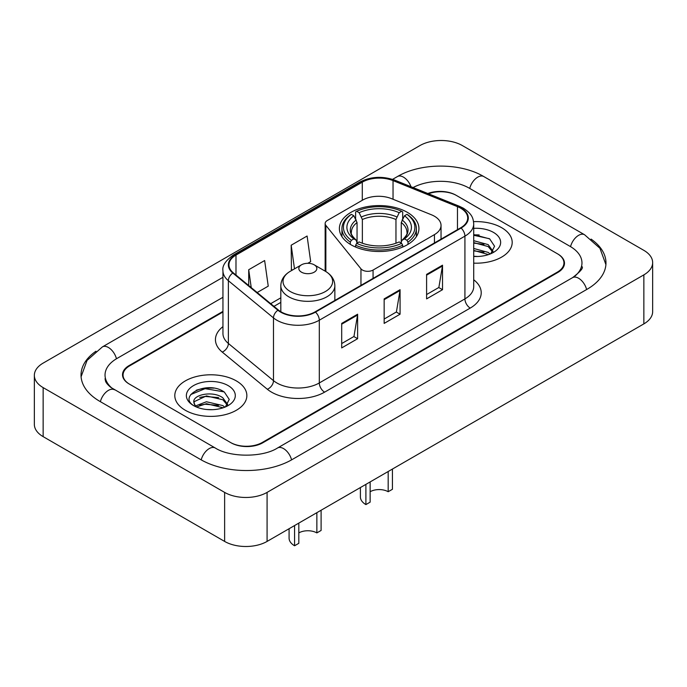 <?xml version="1.0" encoding="UTF-8"?>
<svg xmlns="http://www.w3.org/2000/svg" width="687" height="687" viewBox="0 0 687 687"><rect width="100%" height="100%" fill="white"/><g stroke="black" fill="none" stroke-linecap="round" stroke-linejoin="round"><path stroke-width="1.03" d="M434.442 216.233A22.516 13.001 0 0 0 431.436 214.782L391.487 198.629A22.516 13.001 0 0 0 362.65 200.089L327.347 220.467A7.505 4.337 0 0 0 325.149 223.533A7.505 4.337 0 0 0 325.853 225.362L360.958 268.823A7.505 4.337 0 0 0 373.067 270.051L434.442 234.619A22.516 13.001 0 0 0 441.037 225.43A22.516 13.001 0 0 0 434.442 216.233M407.288 212.309A39.777 22.963 0 0 0 363.938 207.328A39.777 22.963 0 0 0 339.387 228.548A39.777 22.963 0 0 0 351.031 244.787A39.777 22.963 0 0 0 394.381 249.759A39.777 22.963 0 0 0 418.933 228.548A39.777 22.963 0 0 0 407.288 212.309M222.949 311.992L129.637 365.862A22.516 13.001 0 0 0 123.05 375.059A22.516 13.001 0 0 0 129.637 384.248L230.471 442.462A22.516 13.001 0 0 0 262.305 442.462L557.363 272.112A22.516 13.001 0 0 0 563.95 262.923A22.516 13.001 0 0 0 557.363 253.735L456.529 195.52A22.516 13.001 0 0 0 428.456 193.768M574.478 276.475A40.524 23.401 0 0 0 581.966 262.923A40.524 23.401 0 0 0 570.098 246.375L469.264 188.169A40.524 23.401 0 0 0 413.067 187.551M222.949 297.291L116.902 358.511A40.524 23.401 0 0 0 105.034 375.059A40.524 23.401 0 0 0 112.522 388.602M224.632 492.399A30.022 17.33 0 0 0 267.08 492.399L643.856 274.869A30.022 17.33 0 0 0 652.65 262.614A30.022 17.33 0 0 0 643.856 250.36L462.368 145.575A30.022 17.33 0 0 0 419.92 145.575L43.144 363.105A30.022 17.33 0 0 0 34.35 375.36A30.022 17.33 0 0 0 43.144 387.614L224.632 492.399L224.632 541.425A30.022 17.33 0 0 0 267.08 541.425L643.856 323.895A30.022 17.33 0 0 0 652.65 311.64L652.65 262.614M34.35 375.36L34.35 424.386A30.022 17.33 0 0 0 43.144 436.64L224.632 541.425M95.948 351.229A64.544 37.261 0 0 0 81.023 375.059A64.544 37.261 0 0 0 99.924 401.406L200.75 459.62A64.544 37.261 0 0 0 292.027 459.62L587.076 289.27A64.544 37.261 0 0 0 605.977 262.923A64.544 37.261 0 0 0 591.052 239.093M213.837 388.146A30.022 17.33 0 0 0 196.267 390.233M479.174 234.954A30.022 17.33 0 0 0 473.712 234.928M501.639 227.689A36.025 20.799 0 0 0 473.541 221.652A36.025 20.799 0 0 1 501.639 227.689A36.025 20.799 0 0 1 512.193 242.391A36.025 20.799 0 0 0 501.639 227.689M236.302 380.881A36.025 20.799 0 0 0 197.049 376.373A36.025 20.799 0 0 0 174.807 395.583A36.025 20.799 0 0 0 185.361 410.294A36.025 20.799 0 0 0 224.615 414.802A36.025 20.799 0 0 0 246.856 395.583A36.025 20.799 0 0 0 236.302 380.881A36.025 20.799 0 0 0 197.049 376.373A36.025 20.799 0 0 0 174.807 395.583A36.025 20.799 0 0 0 185.361 410.294A36.025 20.799 0 0 0 224.615 414.802A36.025 20.799 0 0 0 246.856 395.583A36.025 20.799 0 0 0 236.302 380.881M460.668 208.204A24.019 13.869 180 0 1 467.701 218.002A24.019 13.869 180 0 1 460.668 227.809L315.058 311.881A24.019 13.869 180 0 1 278.407 310.026L233.297 272.833A24.019 13.869 180 0 1 228.951 264.881A24.019 13.869 180 0 1 235.985 255.083L362.289 182.158A24.019 13.869 180 0 1 393.041 180.604L457.465 206.65A24.019 13.869 180 0 1 460.668 208.204M461.097 207.955A24.612 14.212 0 0 0 457.808 206.366L393.385 180.32A24.612 14.212 0 0 0 361.86 181.918L235.564 254.834A24.612 14.212 0 0 0 232.799 273.031L277.909 310.232A24.612 14.212 0 0 0 315.479 312.121L461.097 228.058A24.612 14.212 0 0 0 461.097 207.955M341.697 323.405L341.697 347.914L357.618 338.717L357.618 314.208L341.697 323.405M341.697 343.56L353.96 336.484L357.549 315.024A6.003 3.469 -120 0 0 357.618 314.208M353.848 336.544L357.618 338.717M426.601 274.379L426.601 298.888L442.522 289.699L442.522 265.191L426.601 274.379M426.601 294.543L438.864 287.467L442.454 266.006A6.003 3.469 -120 0 0 442.522 265.191M438.753 287.527L442.522 289.699M384.153 298.888L384.153 323.405L400.066 314.208L400.066 289.699L384.153 298.888M384.153 319.051L396.408 311.975L400.006 290.515A6.003 3.469 -120 0 0 400.066 289.699M396.305 312.035L400.066 314.208M473.712 263.147A36.025 20.799 0 0 0 512.193 242.391A36.025 20.799 0 0 1 473.712 263.147M222.949 311.383L129.113 365.561A22.516 13.001 0 0 0 122.518 374.75A22.516 13.001 0 0 0 129.113 383.939L230.995 442.763A22.516 13.001 0 0 0 262.838 442.763L557.887 272.421A22.516 13.001 0 0 0 564.482 263.233A22.516 13.001 0 0 0 557.887 254.035L456.005 195.211A22.516 13.001 0 0 0 427.812 193.502M257.178 292.525L268.239 286.144L264.641 260.536L248.72 269.725L248.72 285.56M307.802 263.301L310.687 261.635L307.098 236.019L291.176 245.216L291.434 269.579M292.525 269.982L291.176 269.476M291.176 245.216L294.491 268.849M248.72 269.725L251.236 287.63M473.712 256.251L477.783 256.491M473.712 248.471L488.165 252.395L490.149 253.992M473.712 250.412L488.517 254.594M473.712 240.69L488.165 244.615L493.034 251.348M473.712 242.631L488.165 246.556L492.656 251.854M473.712 256.449A24.466 14.126 0 0 0 493.472 252.387A24.466 14.126 0 0 0 493.472 232.404A24.466 14.126 0 0 0 473.712 228.342M490.724 253.752L494.563 246.221L489.711 238.913L473.712 234.542M473.712 235.289L489.376 238.69M473.712 243.078L483.966 244.417M473.712 250.858L483.966 252.198M392.432 469.058L392.432 489.281L388.181 491.729A12.761 7.368 0 0 0 370.138 491.729M370.138 481.922L370.138 502.145L365.896 504.593L365.896 484.369M388.181 491.729L388.181 471.505M350.318 244.357L350.318 242.133L351.383 240.295A35.724 20.627 0 0 1 351.383 214.353L353.839 215.77A32.272 18.635 0 0 0 353.839 238.87L356.27 240.252L357.051 243.146M357.051 241.97L357.051 222.562L353.839 215.77M355.626 218.844L355.626 211.897L356.69 211.287A35.724 20.627 0 0 1 401.629 211.287L399.173 212.704A32.272 18.635 0 0 0 359.146 212.704L362.358 219.505L362.358 243.224M395.961 243.224L395.961 219.505L399.173 212.704M355.626 245.199A37.227 21.495 0 0 0 402.694 245.199L401.629 243.353A35.724 20.627 0 0 1 356.69 243.353L355.626 245.199L355.626 247.062M402.694 247.062L402.694 245.199M351.383 214.353L350.318 214.962A37.227 21.495 0 0 0 341.937 228.548A37.227 21.495 0 0 0 350.318 242.133M401.629 211.287L402.694 211.897L402.694 218.844M356.69 243.353L359.146 241.936A32.272 18.635 0 0 0 399.173 241.936L401.629 243.353M353.839 238.87L351.383 240.295M359.146 212.704L356.69 211.287M356.27 219.943A28.863 16.668 0 0 0 356.27 240.252L356.407 240.338C352.302 236.38 350.636 233.683 351.392 232.266A27.763 16.033 0 0 1 357.051 222.562M408.001 242.133A37.227 21.495 0 0 0 416.382 228.548A37.227 21.495 0 0 0 408.001 214.962L406.936 214.353A35.724 20.627 0 0 1 406.936 240.295L408.001 242.133L408.001 244.357M406.936 240.295L404.48 238.87A32.272 18.635 0 0 0 404.48 215.77L406.936 214.353M404.48 215.77L401.268 222.562L401.268 241.97L402.05 240.252L404.48 238.87M401.268 222.562A27.763 16.033 0 0 1 406.927 232.266C407.683 233.692 406.017 236.388 401.921 240.338L402.05 240.252A28.863 16.668 0 0 0 402.05 219.943M401.268 243.146L401.268 241.97M360.4 487.547L360.4 496.933A18.764 10.829 0 0 0 365.896 504.593M321.104 510.235L321.104 530.458L316.862 532.906A12.761 7.368 0 0 0 298.819 532.906M298.819 523.099L298.819 543.323L294.568 545.77L294.568 525.546M316.862 532.906L316.862 512.682M301.473 272.172A9.008 5.195 0 0 0 314.208 272.172A9.008 5.195 0 0 0 314.208 264.821L325.389 271.279A24.818 14.333 0 0 1 325.389 291.537A24.818 14.333 0 0 1 290.292 291.537A24.818 14.333 0 0 1 290.292 271.279C284.178 274.903 281.017 279.729 280.82 285.74A27.016 15.595 0 0 0 288.738 296.775A27.016 15.595 0 0 0 318.175 300.15A27.016 15.595 0 0 0 334.852 285.74C334.655 279.729 331.503 274.903 325.389 271.279L314.208 264.821A9.008 5.195 0 0 0 301.473 264.821A9.008 5.195 0 0 0 301.473 272.172M289.081 528.724L289.081 538.11A18.764 10.829 0 0 0 294.568 545.77M206.735 409.512L212.455 409.684M195.512 405.923L206.444 401.758L222.828 405.588L224.812 407.176M196.525 406.97L206.444 403.698L223.189 407.777M195.692 406.678L193.932 402.573A16.969 9.798 0 0 0 196.671 407.108M227.706 404.54L222.828 397.807C212.644 390.207 191.69 394.896 193.932 402.573L193.871 401.826M193.974 402.805L194.447 401.543L206.444 395.918L222.828 399.748L227.32 405.038M225.396 406.936L229.226 399.413L224.374 392.105C207.208 379.765 176.696 396.03 194.318 406L194.404 406.051M228.136 385.596A24.466 14.126 0 0 0 193.528 385.596A24.466 14.126 0 0 0 193.528 405.57A24.466 14.126 0 0 0 228.136 405.57A24.466 14.126 0 0 0 228.136 385.596M190.737 394.561L205.104 388.662L224.048 391.882M199.711 397.421L205.104 396.442L218.629 397.601M199.711 405.201L205.104 404.231L218.629 405.39M325.853 225.362L325.853 271.554M360.958 268.823L360.958 285.38M373.067 270.051L373.067 278.39M434.442 234.619L434.442 242.949M291.571 459.878A12.005 6.93 -120 0 0 277.531 447.993C262.769 457.542 230.008 457.542 215.246 447.993L110.873 387.434C107.85 384.926 106.064 382.822 105.532 381.122L105.034 378.735M201.205 459.878A12.005 6.93 -60 0 1 215.246 447.993M100.379 401.663A12.005 6.93 -60 0 1 114.42 389.778M81.083 376.751L87.06 360.417L102.415 346.892A12.005 6.93 60 0 1 116.455 358.777M392.578 179.359L397.464 176.542A12.005 6.93 60 0 1 410.972 186.701M397.464 176.542C420.882 162.613 460.342 162.613 483.76 176.542A12.005 6.93 120 0 0 469.719 188.427M483.76 176.542L584.585 234.756A12.005 6.93 120 0 0 570.545 246.642M586.621 289.528A12.005 6.93 -120 0 0 572.58 277.642L277.531 447.993M267.08 541.425L267.08 492.399M43.144 436.64L43.144 387.614M643.856 323.895L643.856 274.869M473.712 279.764A37.527 21.666 180 0 1 470.226 308.085L324.608 392.148A7.505 4.337 60 0 1 319.3 382.96L464.919 298.888A30.022 17.33 0 0 0 473.712 286.634L473.712 223.885A30.022 17.33 180 0 1 464.919 236.148A7.505 4.337 -120 0 0 461.097 228.058M324.608 392.148A37.527 21.666 180 0 1 271.545 392.148A37.527 21.666 180 0 1 267.337 389.263L222.227 352.07A37.527 21.666 180 0 1 222.949 326.643M276.852 382.96A30.022 17.33 0 0 0 319.3 382.96L319.3 320.211A30.022 17.33 180 0 1 273.486 317.901L228.376 280.708A30.022 17.33 180 0 1 222.949 270.764L222.949 333.513A30.022 17.33 0 0 0 228.376 343.457L273.486 380.65A30.022 17.33 0 0 0 276.852 382.96M473.712 223.885C473.223 218.732 472.75 214.438 463.364 208.195L459.414 206.28A7.505 3.512 112 0 0 457.808 206.366M459.414 206.28L394.999 180.243C382.565 175.838 370.765 176.482 359.593 182.158A7.505 4.337 60 0 1 361.86 181.918M235.564 254.834A7.505 4.337 -120 0 0 233.297 255.075C225.508 260.674 222.056 265.903 222.949 270.764M232.799 273.031A7.505 5.024 129.5 0 0 228.376 280.708L228.376 343.457A7.505 5.024 -50.5 0 1 222.227 352.07M394.999 180.243A7.505 3.512 112 0 0 393.385 180.32M277.909 310.232A7.505 5.024 129.5 0 0 273.486 317.901L273.486 380.65A7.505 5.024 -50.5 0 1 267.337 389.263M315.479 312.121A7.505 4.337 60 0 1 319.3 320.211L464.919 236.148L464.919 298.888A7.505 4.337 60 0 0 470.226 308.085M235.985 255.083L235.985 275.058M457.465 206.65L457.465 229.664M393.041 180.604L393.041 199.256M362.289 182.158L362.289 200.295M280.82 297.823L270.695 303.671M384.153 299.669L400.006 290.515M426.601 275.161L442.454 266.006M341.697 324.178L357.549 315.024M395.961 219.505A27.763 16.033 0 0 0 362.358 219.505M396.743 216.886A28.863 16.668 0 0 0 361.577 216.886M325.149 223.533L325.149 271.142M441.037 225.43L441.037 239.145M102.415 346.892L222.949 277.299M605.917 264.615L599.94 248.282L584.585 234.756M581.966 266.599C583.641 267.818 580.506 271.494 572.58 277.642M359.593 182.158L233.297 255.075M280.82 302.392L273.95 306.359M341.937 236.637L341.937 228.548M416.382 236.637L416.382 228.548M334.852 300.451L334.852 285.74M280.82 311.718L280.82 285.74M301.473 264.821L290.292 271.279"/></g></svg>
